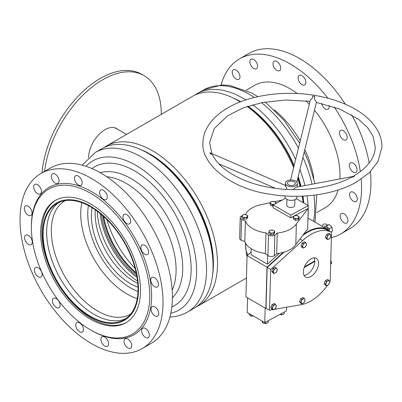 <?xml version="1.0" encoding="UTF-8"?>
<svg xmlns="http://www.w3.org/2000/svg" width="402" height="402" viewBox="0 0 402 402"><rect width="100%" height="100%" fill="white"/><g stroke="black" fill="none" stroke-linecap="round" stroke-linejoin="round"><path stroke-width="0.6" d="M247.572 106.344A89.344 51.582 60 0 1 293.912 166.247M298.033 177.292A89.344 51.582 60 0 1 300.646 186.372M302.636 196.116A89.344 51.582 60 0 1 303.49 202.839M104.098 147.499A92.164 53.21 60 0 1 106.269 146.122A92.164 53.21 60 0 1 152.353 150.685A92.164 53.21 60 0 1 212.557 231.899A92.164 53.21 60 0 1 198.432 305.751A92.164 53.21 60 0 1 196.151 306.942M236.21 99.54A89.344 51.582 60 0 1 240.512 101.837M106.269 146.122L192.538 96.314A92.164 53.21 60 0 1 238.617 100.877A92.164 53.21 60 0 1 240.346 101.902M140.092 149.288A89.344 51.582 60 0 1 150.242 154.202A89.344 51.582 60 0 1 212.598 274.878M245.331 242.793L246.552 255.265L247.923 254.476M247.18 106.475A92.164 53.21 60 0 1 293.606 167.498M297.726 178.563A92.164 53.21 60 0 1 300.053 186.488M302.163 196.141A92.164 53.21 60 0 1 303.118 202.623M314.113 257.858A10.774 6.221 -60 0 1 314.801 260.853L304.445 266.833L314.329 261.124L314.801 261.395A10.774 6.221 -60 0 1 304.012 275.35M304.178 267.531L314.801 261.395M248.119 254.707A20.552 11.869 -60 0 1 245.657 246.225A20.552 11.869 -60 0 1 245.873 243.718M304.811 149.624A70.611 40.768 60 0 1 307.997 157.036A70.611 40.768 60 0 1 313.801 178.232M274.39 109.967A70.611 40.768 60 0 1 300.163 140.73M299.922 169.589A92.164 53.21 60 0 1 304.922 185.563M306.997 195.854A92.164 53.21 60 0 1 308.058 205.477M308.223 209.367A92.164 53.21 60 0 1 307.992 217.577M298.214 176.563A88.681 51.2 60 0 1 301.008 186.307M302.967 196.101A88.681 51.2 60 0 1 303.801 203.02M232.497 97.676A88.681 51.2 60 0 1 240.788 101.731M247.918 106.228A88.681 51.2 60 0 1 294.078 165.569M194.819 95.123A92.164 53.21 60 0 1 196.99 93.741A92.164 53.21 60 0 1 245.798 99.947M252.783 104.756A92.164 53.21 60 0 1 295.601 159.353M67.36 200.402A67.109 38.748 -120 0 0 57.029 203.477A67.109 38.748 -120 0 0 52.757 272.847A67.109 38.748 -120 0 0 113.806 322.791A67.109 38.748 -120 0 0 124.138 319.716A67.109 38.748 -120 0 0 128.409 250.345A67.109 38.748 -120 0 0 67.36 200.402M58.833 202.543A67.109 38.748 -120 0 0 57.039 272.395A67.109 38.748 -120 0 0 117.319 320.761A67.109 38.748 -120 0 0 125.851 318.62M114.032 323.394A67.772 39.13 -120 0 0 132.374 258.647A67.772 39.13 -120 0 0 67.129 199.799A67.772 39.13 -120 0 0 48.788 264.546A67.772 39.13 -120 0 0 114.032 323.394M55.858 200.116A70.611 40.768 -120 0 0 52.19 273.285A70.611 40.768 -120 0 0 116.178 325.313A70.611 40.768 -120 0 0 126.464 322.409M172.156 290.058A70.611 40.768 -120 0 0 161.478 220.668A70.611 40.768 -120 0 0 106.721 176.719M172.393 297.741A72.933 42.109 -120 0 0 169.951 221.351A72.933 42.109 -120 0 0 105.912 171.674A72.933 42.109 -120 0 0 100.188 172.674M171.83 306.932A80.063 46.225 -120 0 0 180.764 225.18A80.063 46.225 -120 0 0 106.831 163.217A80.063 46.225 -120 0 0 91.947 168.564M95.299 152.453A92.164 53.21 -120 0 1 109.49 148.232A92.164 53.21 -120 0 1 193.322 216.819A92.164 53.21 -120 0 1 187.458 312.083L193.98 308.319A92.164 53.21 -120 0 0 199.839 213.055A92.164 53.21 -120 0 0 116.007 144.469A92.164 53.21 -120 0 0 101.817 148.69L95.299 152.453L82.194 165.162M212.914 260.888A88.681 51.2 -120 0 0 152.363 156.011M106.932 219.592A69.124 39.909 -120 0 0 135.132 268.441M103.671 216.482A61.481 35.497 -120 0 0 136.198 272.817M102.827 215.728A60.998 35.22 -120 0 0 136.429 273.928M101.369 214.462A60.998 35.22 -120 0 0 136.796 275.822M100.098 213.407A60.833 35.125 -120 0 0 137.072 277.45M97.289 211.221A59.009 34.069 -120 0 0 137.559 280.978M92.118 207.718A55.365 31.964 -120 0 0 138.012 287.204M95.309 209.804A55.365 31.964 -120 0 0 137.801 283.4M81.872 202.703A65.476 37.803 -120 0 0 137.233 298.585M88.42 205.608A60.501 34.929 -120 0 0 137.987 291.465M65.219 200.638A65.476 37.803 -120 0 0 64.878 200.834A65.476 37.803 -120 0 0 60.712 268.516A65.476 37.803 -120 0 0 120.273 317.238A65.476 37.803 -120 0 0 130.354 314.238A65.476 37.803 -120 0 0 130.69 314.037M126.529 134.424L116.133 128.424A23.205 13.397 120 0 0 114.163 127.62M42.009 172.885A82.877 47.853 -60 0 1 104.203 76.315A82.877 47.853 -60 0 1 141.75 74.31L144.092 75.661A82.877 47.853 -60 0 1 161.257 114.374M116.449 128.419A23.371 13.492 -60 0 1 117.525 129.223M88.485 157.529A23.371 13.492 -60 0 1 106.098 129.117A23.371 13.492 -60 0 1 116.686 128.55A23.371 13.492 -60 0 1 117.992 129.494M44.637 171.368A82.877 47.853 -60 0 1 106.55 77.666A82.877 47.853 -60 0 1 144.092 75.661M324.927 281.712A2.397 1.387 120 0 0 324.69 282.274M329.796 281.832L328.776 280.214L326.61 281.385L325.469 284.169L326.489 285.782L328.655 284.616L329.796 281.832M326.489 285.782L325.233 285.058L324.213 283.445L325.359 280.661L327.519 279.49L328.776 280.214M324.213 283.445L325.469 284.169M325.359 280.661L326.61 281.385M329.389 281.083A2.653 1.533 120 0 0 327.796 280.862A2.653 1.533 120 0 0 326.143 282.837A2.653 1.533 120 0 0 326.082 285.038A2.653 1.533 120 0 0 327.675 285.259A2.653 1.533 120 0 0 329.328 283.284A2.653 1.533 120 0 0 329.389 281.083M326.143 235.537A2.397 1.387 120 0 0 325.906 236.105M331.012 235.657L329.992 234.044L327.826 235.21L326.685 237.994L327.705 239.607L329.866 238.441L331.012 235.657M327.705 239.607L326.449 238.883L325.429 237.27L326.57 234.487L328.736 233.316L329.992 234.044M325.429 237.27L326.685 237.994M326.57 234.487L327.826 235.21M330.605 234.909A2.653 1.533 120 0 0 329.012 234.688A2.653 1.533 120 0 0 327.359 236.662A2.653 1.533 120 0 0 327.298 238.863A2.653 1.533 120 0 0 328.891 239.084A2.653 1.533 120 0 0 330.544 237.11A2.653 1.533 120 0 0 330.605 234.909M301.736 244.024A2.397 1.387 120 0 0 301.505 244.592M306.61 244.145L305.59 242.532L303.425 243.697L302.279 246.481L303.304 248.099L305.465 246.928L306.61 244.145M303.304 248.099L302.048 247.371L301.028 245.758L302.168 242.974L304.334 241.808L305.59 242.532M301.028 245.758L302.279 246.481M302.168 242.974L303.425 243.697M306.203 243.401A2.653 1.533 120 0 0 304.61 243.175A2.653 1.533 120 0 0 302.957 245.15A2.653 1.533 120 0 0 302.897 247.351A2.653 1.533 120 0 0 304.49 247.572A2.653 1.533 120 0 0 306.143 245.597A2.653 1.533 120 0 0 306.203 243.401M300.269 299.797A2.397 1.387 120 0 0 300.038 300.364M305.143 299.917L304.118 298.304L301.957 299.47L300.812 302.254L301.832 303.867L303.997 302.701L305.143 299.917M301.832 303.867L300.58 303.143L299.56 301.53L300.701 298.746L302.867 297.575L304.118 298.304M299.56 301.53L300.812 302.254M300.701 298.746L301.957 299.47M304.736 299.168A2.653 1.533 120 0 0 303.143 298.947A2.653 1.533 120 0 0 301.49 300.922A2.653 1.533 120 0 0 301.43 303.123A2.653 1.533 120 0 0 303.023 303.344A2.653 1.533 120 0 0 304.676 301.369A2.653 1.533 120 0 0 304.736 299.168M271.571 305.731A2.397 1.387 120 0 0 271.34 306.299M276.44 305.852L275.42 304.239L273.254 305.404L272.114 308.188L273.134 309.806L275.3 308.635L276.44 305.852M273.134 309.806L271.883 309.078L270.858 307.465L272.003 304.681L274.169 303.51L275.42 304.239M270.858 307.465L272.114 308.188M272.003 304.681L273.254 305.404M276.038 305.103A2.653 1.533 120 0 0 274.445 304.882A2.653 1.533 120 0 0 272.792 306.857A2.653 1.533 120 0 0 272.732 309.058A2.653 1.533 120 0 0 274.32 309.279A2.653 1.533 120 0 0 275.978 307.304A2.653 1.533 120 0 0 276.038 305.103M272.526 269.461A2.397 1.387 120 0 0 272.295 270.028M277.395 269.581L276.375 267.968L274.209 269.134L273.069 271.918L274.089 273.531L276.254 272.365L277.395 269.581M274.089 273.531L272.837 272.807L271.812 271.194L272.958 268.41L275.124 267.24L276.375 267.968M271.812 271.194L273.069 271.918M272.958 268.41L274.209 269.134M276.993 268.832A2.653 1.533 120 0 0 275.4 268.611A2.653 1.533 120 0 0 273.747 270.586A2.653 1.533 120 0 0 273.687 272.787A2.653 1.533 120 0 0 275.275 273.008A2.653 1.533 120 0 0 276.933 271.033A2.653 1.533 120 0 0 276.993 268.832M276.038 203.417L276.058 202.638L273.893 201.392L270.933 201.774L270.144 203.412L272.31 204.663L274.425 204.286M273.144 206.02L272.27 206.136L270.104 204.884L270.144 203.412M275.496 203.713L276.058 202.638M272.27 206.136L272.31 204.663M270.541 202.472A2.653 1.482 1.6 0 0 271.229 203.914A2.653 1.482 1.6 0 0 273.792 204.347A2.653 1.482 1.6 0 0 275.666 203.337A2.653 1.482 1.6 0 0 274.978 201.889A2.653 1.482 1.6 0 0 272.415 201.457A2.653 1.482 1.6 0 0 270.541 202.472M296.415 220.14A2.397 1.337 1.6 0 0 297.153 220.045M294.053 215.914L293.259 217.552L295.425 218.804L298.384 218.417L299.173 216.778L297.008 215.527L294.053 215.914M299.173 216.778L299.133 218.251L298.344 219.889L295.385 220.276L293.219 219.025L293.259 217.552M298.344 219.889L298.384 218.417M295.385 220.276L295.425 218.804M293.661 216.613A2.653 1.482 1.6 0 0 294.349 218.055A2.653 1.482 1.6 0 0 296.907 218.487A2.653 1.482 1.6 0 0 298.781 217.472A2.653 1.482 1.6 0 0 298.098 216.03A2.653 1.482 1.6 0 0 295.535 215.598A2.653 1.482 1.6 0 0 293.661 216.613M271.918 234.698A2.397 1.337 1.6 0 0 272.656 234.602M269.556 230.472L268.762 232.11L270.928 233.361L273.888 232.974L274.677 231.336L272.511 230.085L269.556 230.472M274.677 231.336L274.636 232.808L273.842 234.446L270.888 234.833L268.722 233.582L268.762 232.11M273.842 234.446L273.888 232.974M270.888 234.833L270.928 233.361M269.164 231.17A2.653 1.482 1.6 0 0 269.848 232.612A2.653 1.482 1.6 0 0 272.41 233.044A2.653 1.482 1.6 0 0 274.285 232.034A2.653 1.482 1.6 0 0 273.596 230.587A2.653 1.482 1.6 0 0 271.038 230.155A2.653 1.482 1.6 0 0 269.164 231.17M244.959 219.13A2.397 1.337 1.6 0 0 245.697 219.035M242.597 214.909L241.803 216.547L243.969 217.799L246.928 217.412L247.717 215.773L245.552 214.522L242.597 214.909M247.717 215.773L247.677 217.246L246.888 218.879L243.929 219.266L241.763 218.02L241.803 216.547M246.888 218.879L246.928 217.412M243.929 219.266L243.969 217.799M242.205 215.603A2.653 1.482 1.6 0 0 242.888 217.05A2.653 1.482 1.6 0 0 245.451 217.482A2.653 1.482 1.6 0 0 247.325 216.467A2.653 1.482 1.6 0 0 246.637 215.025A2.653 1.482 1.6 0 0 244.079 214.593A2.653 1.482 1.6 0 0 242.205 215.603M288.546 184.819A3.98 2.221 1.6 0 0 292.852 185.392A3.98 2.221 1.6 0 0 295.334 183.412A3.98 2.221 1.6 0 0 294.169 181.784A3.98 2.221 1.6 0 0 289.862 181.217A3.98 2.221 1.6 0 0 287.38 183.191A3.98 2.221 1.6 0 0 288.546 184.819M286.933 199.422L286.772 205.186A3.98 2.221 1.6 0 0 287.938 206.814A3.98 2.221 1.6 0 0 292.244 207.387A3.98 2.221 1.6 0 0 294.726 205.407L294.882 199.643M274.058 309.414L301.46 304.6A40.778 23.542 120 0 0 309.997 301.505A40.778 23.542 120 0 0 327.529 285.34M329.73 282.083A40.778 23.542 120 0 0 330.173 281.38L331.529 232.492A40.778 23.542 120 0 0 331.323 232.371A40.778 23.542 120 0 0 302.651 240.577L270.672 269.476L269.546 310.208L272.832 309.63M325.143 228.04L325.746 227.713A2.322 1.382 61.6 0 1 326.901 227.828A2.322 1.382 61.6 0 1 328.489 230.738M310.686 276.621A10.774 6.221 120 0 0 317.927 267.149A10.774 6.221 120 0 0 316.324 258.355A10.774 6.221 120 0 0 311.183 258.752A10.774 6.221 120 0 0 303.947 268.224A10.774 6.221 120 0 0 305.55 277.018A10.774 6.221 120 0 0 310.686 276.621M247.587 297.867L247.185 312.429L264.762 322.58L286.51 310.841L286.616 307.208M285.526 198.297L273.169 204.965L290.752 215.115L308.324 205.633L296.279 198.678M331.323 232.371L327.806 230.341A40.778 23.542 120 0 1 328.012 230.462L328.032 229.708L308.108 218.206A41.441 23.924 120 0 0 307.977 218.13M328.032 229.708A41.441 23.924 120 0 0 303.59 234.321M279.44 253.265L267.451 264.139L267.692 255.496M251.205 248.722L251.039 254.667L267.451 264.139M283.269 252.401L266.988 267.169L247.064 255.662L245.918 296.907L265.848 308.409L266.3 308.334M251.114 251.989L247.064 255.662M266.988 267.169L265.848 308.409M330.761 260.245L331.72 263.024L330.665 263.591M331.72 263.024L330.645 264.41M324.128 227.457L324.072 226.979L326.389 225.999L329.168 228.773L329.479 231.311M326.389 225.999L329.203 224.482L326.881 225.462L324.072 226.979M329.203 224.482L331.982 227.256L329.168 228.773M331.982 227.256L332.439 231.009L330.645 231.979M284.058 252.17L267.159 267.446L266.029 308.178L269.546 310.208M327.806 230.341A40.778 23.542 120 0 0 302.595 235.617M302.651 240.577L299.972 239.029M270.672 269.476L267.159 267.446M242.125 215.768L241.532 215.959A4.502 2.512 1.6 0 0 240.215 217.673L239.647 238.291A4.502 2.512 1.6 0 0 240.964 240.135L244.808 241.612A26.522 14.804 1.6 0 0 265.4 253.501L267.923 255.697A4.502 2.512 1.6 0 0 274.285 255.818L276.687 253.652A26.522 14.804 1.6 0 0 295.807 244.456L307.676 228.999L308.249 208.382L294.515 215.794M273.169 204.965L273.094 207.713L290.676 217.864L293.932 216.11M282.284 200.045L274.631 201.703M270.481 202.608L262.049 204.432A26.522 14.804 1.6 0 0 245.562 214.527M240.215 217.673A4.502 2.512 1.6 0 0 241.537 219.512L245.381 220.994A26.522 14.804 1.6 0 0 265.973 232.884L268.496 235.075A4.502 2.512 1.6 0 0 274.857 235.195L277.259 233.029A26.522 14.804 1.6 0 0 296.374 223.839L308.249 208.382L308.324 205.633M296.374 223.839L295.807 244.456M277.259 233.029L276.687 253.652M241.537 219.512L240.964 240.135M245.381 220.994L244.808 241.612M265.973 232.884L265.4 253.501M268.496 235.075L267.923 255.697M274.857 235.195L274.285 255.818M290.752 215.115L290.676 217.864M264.762 322.58L265.169 308.017M284.269 312.052L284.219 313.887L281.636 314.942L279.777 314.475M281.636 314.942L281.676 313.449M268.229 320.706L268.184 322.504L265.672 323.615L262.627 322.922L262.089 321.032M265.672 323.615L265.717 322.067M262.627 322.922L262.667 321.369M253.441 316.042L251.049 316.103L251.089 314.686M251.049 316.103L249.21 314.57L249.235 313.615M356.504 182.016L355.087 182.799A3.316 2.598 79.3 0 0 355.237 182.774A3.316 2.598 79.3 0 0 356.494 182.026A3.316 2.598 79.3 0 0 356.504 182.016M296.852 182.111L316.389 102.354L315.761 100.847C314.193 99.163 313.922 97.726 314.957 96.54A3.316 1.226 13.8 0 0 313.756 96.259A3.316 1.226 13.8 0 0 312.61 96.163C312.816 97.55 312.073 98.822 310.374 99.972L290.551 179.985M352.624 177.156L354.318 176.227A3.316 2.598 79.3 0 0 354.001 176.262A3.316 2.598 79.3 0 0 352.745 177.011A3.316 2.598 79.3 0 0 352.624 177.156L351.81 177.076C331.625 188.206 299.711 192.508 271.476 187.744C243.547 183.392 220.366 170.277 212.864 155.599L212.13 154.539L210.563 154.026A3.316 1.663 -66.6 0 0 210.547 153.85A3.316 1.663 -66.6 0 0 209.914 152.71L285.33 185.453M293.365 189.643L294.807 187.99L296.103 187.237L353.911 176.282M285.47 186.372C285.144 185.071 285.294 185.131 285.907 186.543L287.018 189.427M209.914 152.71L210.563 154.026M295.209 183.93A3.98 2.221 1.6 0 0 295.334 183.412A3.98 2.221 1.6 0 0 291.887 181.111A3.98 2.221 1.6 0 0 287.505 182.674A3.98 2.221 1.6 0 0 287.38 183.191A3.98 2.221 1.6 0 0 290.827 185.493A3.98 2.221 1.6 0 0 295.209 183.93M285.038 195.95L285.013 196.885A5.97 3.332 1.6 0 0 290.184 200.337A5.97 3.332 1.6 0 0 296.751 197.99A5.97 3.332 1.6 0 0 296.942 197.216L296.967 196.276M285.581 182.362A5.97 3.332 1.6 0 0 285.395 183.136A5.97 3.332 1.6 0 0 290.561 186.588A5.97 3.332 1.6 0 0 297.133 184.242A5.97 3.332 1.6 0 0 297.324 183.468A5.97 3.332 1.6 0 0 292.153 180.016A5.97 3.332 1.6 0 0 285.581 182.362M352.926 176.468L352.916 176.468C367.443 167.925 374.895 158.142 375.272 147.107L373.061 136.233L367.443 127.444L358.483 119.228L339.775 109.063L316.379 102.404M206.633 158.001A3.316 1.663 -66.6 0 0 206.909 158.534M297.274 93.53A70.611 40.768 -120 0 0 279.837 84.083A70.611 40.768 -120 0 0 254.767 85.269L246.135 90.254M354.217 201.608A5.472 3.156 60 0 1 350.021 196.94A5.472 3.156 60 0 1 350.69 192.04A5.472 3.156 60 0 1 352.629 191.95A5.472 3.156 60 0 1 356.825 196.618A5.472 3.156 60 0 1 356.157 201.518A5.472 3.156 60 0 1 354.217 201.608M344.826 223.13A5.472 3.156 60 0 1 340.63 218.467A5.472 3.156 60 0 1 341.298 213.568A5.472 3.156 60 0 1 343.238 213.472A5.472 3.156 60 0 1 347.434 218.14A5.472 3.156 60 0 1 346.765 223.04A5.472 3.156 60 0 1 344.826 223.13M322.56 226.547A5.472 3.156 60 0 1 323.69 224.145A5.472 3.156 60 0 1 325.635 224.055A5.472 3.156 60 0 1 327.494 225.205M236.904 79.37A5.472 3.156 60 0 1 232.708 74.702A5.472 3.156 60 0 1 233.376 69.802A5.472 3.156 60 0 1 235.321 69.712A5.472 3.156 60 0 1 239.512 74.38A5.472 3.156 60 0 1 238.848 79.279A5.472 3.156 60 0 1 236.904 79.37M254.511 68.792A5.472 3.156 60 0 1 250.315 64.124A5.472 3.156 60 0 1 250.984 59.225A5.472 3.156 60 0 1 252.923 59.134A5.472 3.156 60 0 1 257.119 63.797A5.472 3.156 60 0 1 256.451 68.697A5.472 3.156 60 0 1 254.511 68.792M277.651 70.762A5.472 3.156 60 0 1 273.455 66.094A5.472 3.156 60 0 1 274.124 61.199A5.472 3.156 60 0 1 276.063 61.104A5.472 3.156 60 0 1 280.259 65.772A5.472 3.156 60 0 1 279.591 70.672A5.472 3.156 60 0 1 277.651 70.762M302.801 84.993A5.472 3.156 60 0 1 298.606 80.325A5.472 3.156 60 0 1 299.274 75.425A5.472 3.156 60 0 1 301.214 75.335A5.472 3.156 60 0 1 305.409 80.003A5.472 3.156 60 0 1 304.741 84.897A5.472 3.156 60 0 1 302.801 84.993M329.062 105.389A5.472 3.156 60 0 1 328.077 109.213A5.472 3.156 60 0 1 326.138 109.309A5.472 3.156 60 0 1 321.605 103.475M344.102 140.007A5.472 3.156 60 0 1 339.906 135.338A5.472 3.156 60 0 1 340.574 130.439A5.472 3.156 60 0 1 342.514 130.348A5.472 3.156 60 0 1 346.71 135.017A5.472 3.156 60 0 1 346.042 139.916A5.472 3.156 60 0 1 344.102 140.007M353.961 172.418A5.472 3.156 60 0 1 349.765 167.75A5.472 3.156 60 0 1 350.433 162.855A5.472 3.156 60 0 1 352.373 162.76A5.472 3.156 60 0 1 356.569 167.428A5.472 3.156 60 0 1 355.901 172.327A5.472 3.156 60 0 1 353.961 172.418M221.065 84.983A101.113 58.375 60 0 1 239.517 58.858L248.893 53.441A101.113 58.375 60 0 1 284.792 51.742A101.113 58.375 60 0 1 345.348 104.208M351.69 114.801A101.113 58.375 60 0 1 369.182 163.031M370.388 171.674A101.113 58.375 60 0 1 350.006 228.577L340.63 233.989A101.113 58.375 60 0 1 331.384 237.657M239.517 58.858A101.113 58.375 60 0 1 275.415 57.154A101.113 58.375 60 0 1 327.886 98.188M334.253 107.022A101.113 58.375 60 0 1 360.328 171.649M361.202 179.156A101.113 58.375 60 0 1 340.63 233.989M316.746 212.557L325.379 207.578A70.611 40.768 -120 0 0 338.077 189.99M339.896 178.935A70.611 40.768 -120 0 0 314.47 110.203M309.128 104.133A70.611 40.768 -120 0 0 305.882 100.862M123.962 337.308A83.706 48.33 -120 0 0 139.464 251.27A83.706 48.33 -120 0 0 57.2 185.88A83.706 48.33 -120 0 0 31.391 227.421A83.706 48.33 -120 0 0 90.581 329.941A83.706 48.33 -120 0 0 123.962 337.308M90.581 329.941L91.52 330.484A85.033 49.094 -120 0 0 125.429 337.966A85.033 49.094 -120 0 0 141.172 250.567A85.033 49.094 -120 0 0 57.612 184.141A85.033 49.094 -120 0 0 31.391 226.341L31.391 227.421M62.426 197.729A70.611 40.768 -120 0 0 55.275 200.442A70.611 40.768 -120 0 0 52.144 276.204A70.611 40.768 -120 0 0 118.741 325.464A70.611 40.768 -120 0 0 125.891 322.751A70.611 40.768 -120 0 0 129.017 246.984A70.611 40.768 -120 0 0 62.426 197.729M124.61 214.16A5.472 3.156 -120 0 0 124.057 214.372A5.472 3.156 -120 0 0 123.811 220.241A5.472 3.156 -120 0 0 128.972 224.06A5.472 3.156 -120 0 0 129.524 223.849A5.472 3.156 -120 0 0 129.771 217.979A5.472 3.156 -120 0 0 124.61 214.16M101.274 189.85A5.472 3.156 -120 0 0 100.721 190.056A5.472 3.156 -120 0 0 100.48 195.925A5.472 3.156 -120 0 0 105.636 199.744A5.472 3.156 -120 0 0 106.193 199.533A5.472 3.156 -120 0 0 106.435 193.663A5.472 3.156 -120 0 0 101.274 189.85M76.124 175.619A5.472 3.156 -120 0 0 75.571 175.83A5.472 3.156 -120 0 0 75.325 181.699A5.472 3.156 -120 0 0 80.485 185.513A5.472 3.156 -120 0 0 81.038 185.307A5.472 3.156 -120 0 0 81.284 179.438A5.472 3.156 -120 0 0 76.124 175.619M52.984 173.644A5.472 3.156 -120 0 0 52.431 173.855A5.472 3.156 -120 0 0 52.19 179.724A5.472 3.156 -120 0 0 57.345 183.543A5.472 3.156 -120 0 0 57.898 183.332A5.472 3.156 -120 0 0 58.144 177.463A5.472 3.156 -120 0 0 52.984 173.644M35.376 184.227A5.472 3.156 -120 0 0 34.823 184.438A5.472 3.156 -120 0 0 34.582 190.307A5.472 3.156 -120 0 0 39.743 194.121A5.472 3.156 -120 0 0 40.295 193.91A5.472 3.156 -120 0 0 40.537 188.041A5.472 3.156 -120 0 0 35.376 184.227M25.989 205.749A5.472 3.156 -120 0 0 25.437 205.96A5.472 3.156 -120 0 0 25.19 211.829A5.472 3.156 -120 0 0 30.351 215.643A5.472 3.156 -120 0 0 30.904 215.437A5.472 3.156 -120 0 0 31.145 209.568A5.472 3.156 -120 0 0 25.989 205.749M26.241 234.939A5.472 3.156 -120 0 0 25.688 235.15A5.472 3.156 -120 0 0 25.447 241.019A5.472 3.156 -120 0 0 30.607 244.833A5.472 3.156 -120 0 0 31.16 244.622A5.472 3.156 -120 0 0 31.401 238.753A5.472 3.156 -120 0 0 26.241 234.939M36.105 267.35A5.472 3.156 -120 0 0 35.552 267.561A5.472 3.156 -120 0 0 35.306 273.43A5.472 3.156 -120 0 0 40.466 277.249A5.472 3.156 -120 0 0 41.019 277.038A5.472 3.156 -120 0 0 41.26 271.169A5.472 3.156 -120 0 0 36.105 267.35M54.069 298.053A5.472 3.156 -120 0 0 53.516 298.264A5.472 3.156 -120 0 0 53.27 304.133A5.472 3.156 -120 0 0 58.431 307.947A5.472 3.156 -120 0 0 58.983 307.736A5.472 3.156 -120 0 0 59.225 301.867A5.472 3.156 -120 0 0 54.069 298.053M77.405 322.369A5.472 3.156 -120 0 0 76.847 322.58A5.472 3.156 -120 0 0 76.606 328.449A5.472 3.156 -120 0 0 81.767 332.263A5.472 3.156 -120 0 0 82.32 332.052A5.472 3.156 -120 0 0 82.561 326.183A5.472 3.156 -120 0 0 77.405 322.369M102.555 336.595A5.472 3.156 -120 0 0 102.002 336.806A5.472 3.156 -120 0 0 101.756 342.675A5.472 3.156 -120 0 0 106.917 346.489A5.472 3.156 -120 0 0 107.47 346.278A5.472 3.156 -120 0 0 107.711 340.409A5.472 3.156 -120 0 0 102.555 336.595M125.695 338.569A5.472 3.156 -120 0 0 125.143 338.78A5.472 3.156 -120 0 0 124.896 344.65A5.472 3.156 -120 0 0 130.057 348.464A5.472 3.156 -120 0 0 130.61 348.253A5.472 3.156 -120 0 0 130.851 342.383A5.472 3.156 -120 0 0 125.695 338.569M143.298 327.987A5.472 3.156 -120 0 0 142.745 328.198A5.472 3.156 -120 0 0 142.504 334.067A5.472 3.156 -120 0 0 147.66 337.886A5.472 3.156 -120 0 0 148.217 337.675A5.472 3.156 -120 0 0 148.459 331.806A5.472 3.156 -120 0 0 143.298 327.987M152.69 306.465A5.472 3.156 -120 0 0 152.137 306.676A5.472 3.156 -120 0 0 151.891 312.545A5.472 3.156 -120 0 0 157.051 316.359A5.472 3.156 -120 0 0 157.604 316.148A5.472 3.156 -120 0 0 157.85 310.279A5.472 3.156 -120 0 0 152.69 306.465M152.433 277.274A5.472 3.156 -120 0 0 151.881 277.486A5.472 3.156 -120 0 0 151.639 283.355A5.472 3.156 -120 0 0 156.795 287.169A5.472 3.156 -120 0 0 157.353 286.963A5.472 3.156 -120 0 0 157.594 281.093A5.472 3.156 -120 0 0 152.433 277.274M142.574 244.863A5.472 3.156 -120 0 0 142.022 245.074A5.472 3.156 -120 0 0 141.78 250.943A5.472 3.156 -120 0 0 146.936 254.757A5.472 3.156 -120 0 0 147.489 254.546A5.472 3.156 -120 0 0 147.735 248.677A5.472 3.156 -120 0 0 142.574 244.863M131.841 352.514A101.113 58.375 -120 0 0 142.077 348.619A101.113 58.375 -120 0 0 146.559 240.135A101.113 58.375 -120 0 0 51.2 169.599A101.113 58.375 -120 0 0 40.964 173.488A101.113 58.375 -120 0 0 36.481 281.978A101.113 58.375 -120 0 0 131.841 352.514M142.077 348.619L151.453 343.207A101.113 58.375 -120 0 0 155.936 234.723A101.113 58.375 -120 0 0 60.576 164.187A101.113 58.375 -120 0 0 50.34 168.076L40.964 173.488M302.922 157.338A92.164 53.21 60 0 1 305.972 164.604A92.164 53.21 60 0 1 312.012 184.216M313.957 195.166A92.164 53.21 60 0 1 313.515 221.326M196.99 93.741L203.507 89.978A92.164 53.21 60 0 1 254.345 97.49M261.486 102.676A92.164 53.21 60 0 1 298.369 148.057M170.82 313.248A86.113 49.717 -120 0 0 187.237 227.753A86.113 49.717 -120 0 0 105.937 157.006A86.113 49.717 -120 0 0 85.968 166.282M198.432 305.751L246.446 278.028M315.027 222.2L316.721 194.804M315.032 183.649L308.625 162.066L304.244 151.951M203.507 89.978L221.633 84.963L229.637 85.4L251.788 93.043L257.858 96.666M265.26 101.977L283.953 120.278L299.606 143.017M187.458 312.083C182.438 314.957 176.945 316.6 170.986 317.017L169.905 317.077M356.433 182.096L369.343 172.699L378.011 161.544L381.9 147.293C382.021 142.403 381.006 137.615 378.85 132.931C375.272 125.318 369.202 118.55 360.634 112.62C348.202 104.153 332.801 98.395 314.434 95.334C283.033 90.053 247.702 95.39 226.1 108.892C217.221 114.339 210.784 120.761 206.794 128.163C204.377 132.72 203.1 137.444 202.95 142.333C200.558 163.438 230.351 188.88 270.41 194.287C300.173 199.271 333.539 194.794 355.278 182.739M309.811 101.344L285.817 100.013L262.375 102.5L243.381 107.842L227.763 115.691L214.331 128.454L209.578 142.514L211.859 153.554M218.889 163.83L275.345 188.317M285.33 185.422L285.395 183.136M297.224 187.02L297.324 183.468M354.001 176.262L353.73 176.312"/></g></svg>
